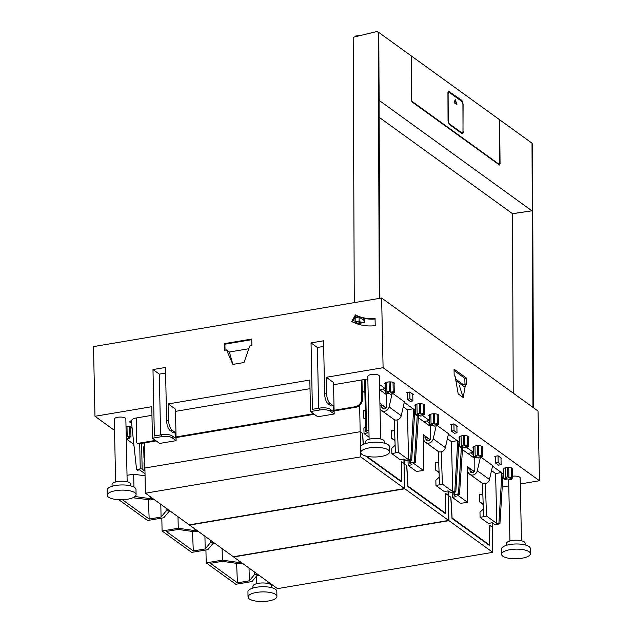 <?xml version="1.0" encoding="UTF-8"?>
<svg xmlns="http://www.w3.org/2000/svg" width="633" height="633" viewBox="0 0 633 633"><rect width="100%" height="100%" fill="white"/><g stroke="black" fill="none" stroke-linecap="round" stroke-linejoin="round"><path stroke-width="0.95" d="M365.265 410.635L365.249 410.659A0.87 0.752 125.9 0 1 363.983 410.192L364.901 410.857M363.983 410.192L363.524 410.271L363.69 418.128L365.455 419.402M365.447 419.086L363.69 418.128M403.917 459.012L404.004 463.388L401.52 461.592L401.172 481.175L400.57 481.278M362.559 433.534L360.185 431.714L144.894 468.016L145.424 493.194L189.243 524.86L404.534 488.565L360.715 456.891L145.424 493.194M364.893 392.895L362.203 390.949M359.631 405.429L360.715 456.891M144.371 442.918L144.894 468.016L360.185 431.714L362.551 433.431L363.192 444.501M414.829 410.002L411.687 460.08L408 460.697A1.44 0.483 178.8 0 1 406.093 460.492L404.02 458.996L400.135 459.653L391.851 453.663L391.74 448.393L395.127 445.323M403.276 406.813L407.351 409.765L408.586 459.716L398.292 452.271L391.851 453.663M394.945 440.109L391.526 438.242L394.96 440.726M392.729 430.97L391.819 430.313A0.87 0.752 125.9 0 0 393.077 430.772L394.557 429.427M391.819 430.313L391.36 430.385L391.526 438.242M365.605 426.737L363.904 428.28L364.015 433.542L369.071 437.197M368.92 430.345L366.547 430.741A1.44 0.483 178.8 0 0 365.7 431.2A1.44 0.483 178.8 0 0 365.827 431.39L367.9 432.893L364.015 433.542M385.394 391.075L382.649 389.097M379.626 389.604L385.291 388.654M407.351 409.765L413.151 408.791M395.396 452.761L394.209 419.6A7.216 6.227 125.9 0 1 393.623 419.236L381.485 410.461A7.216 6.227 125.9 0 1 380.029 408.886M386.09 407.802L379.911 403.34M398.292 452.271L397.136 419.964M379.626 389.73L386.549 394.731M408.586 459.716L410.69 459.36L413.65 409.147M411.687 460.08L410.69 459.36M407.312 399.233L410.271 401.369L412.89 400.926L409.939 398.79L407.312 399.233L407.169 392.46M409.796 392.017L409.939 398.79M412.748 394.122L412.89 400.926M418.35 414.409L415.636 414.868L416.696 415.636L419.41 415.177L420.629 416.055L422.994 415.659L421.768 414.773L424.482 414.322L423.422 413.555L420.708 414.006L419.489 413.127L417.123 413.523L418.35 414.409M415.422 404.732L415.636 414.868M416.925 404.091L417.123 413.523M419.291 403.735L419.489 413.127M420.494 403.719L420.708 414.006M423.224 404.115L423.422 413.555M415.454 406.133A4.874 1.622 -1.2 0 1 415.39 406.093A4.874 1.622 -1.2 0 1 414.963 405.444A4.874 1.622 -1.2 0 1 418.793 403.775A4.874 1.622 -1.2 0 1 424.276 404.59L424.482 414.322M422.971 414.575L422.994 415.659M390.426 394.232L389.208 393.346L386.494 393.805L385.434 393.038L388.148 392.579L386.929 391.7L389.287 391.297L390.506 392.183L393.22 391.724L394.28 392.492L391.566 392.951L392.792 393.829L390.426 394.232M385.22 382.91L385.434 393.038M386.731 382.269L386.929 391.7M389.089 381.913L389.287 391.297M390.292 381.897L390.506 392.183M393.022 382.285L393.22 391.724M385.252 384.31A4.874 1.622 -1.2 0 1 385.188 384.263A4.874 1.622 -1.2 0 1 384.761 383.622A4.874 1.622 -1.2 0 1 388.591 381.952A4.874 1.622 -1.2 0 1 394.074 382.767L394.28 392.492M392.769 392.745L392.792 393.829M385.948 407.984L381.707 404.922L379.95 405.215M392.064 393.955L389.097 406.964A5.056 4.36 125.9 0 1 382.071 410.833A7.216 6.227 125.9 0 1 381.485 410.461M389.097 406.964L401.235 415.731L404.416 401.82L392.784 393.417M401.235 415.731A5.056 4.36 125.9 0 1 394.209 419.608L382.071 410.833M386.549 393.797L386.597 406.18A2.643 2.279 125.9 0 1 381.786 406.995L381.707 404.922M366.673 456.243L401.172 481.175M362.669 433.51L363.302 444.445M131.3 420.439L136.554 469.52L140.241 468.903A1.44 0.483 -1.2 0 1 142.148 469.108L141.61 443.385M145.02 473.761L139.656 469.884L137.551 470.24L136.554 469.52M144.949 470.485L144.221 470.604L142.148 469.108M144.221 470.604L144.055 462.525L144.791 462.929M144.451 446.827L143.723 446.819L143.96 457.999L144.696 458.529M133.516 441.146L133.967 445.323M133.998 445.664L133.603 445.379M129.464 437.142L129.488 438.226L128.262 437.348L130.976 436.889L129.915 436.121L127.201 436.58L126.204 435.852M130.778 427.109L130.976 436.889M129.718 426.65L129.915 436.121M126.988 426.278L127.201 436.58M126.244 437.989L127.122 438.629L129.488 438.226M143.96 457.999L144.672 457.35M365.542 455.958L401.282 481.792L401.639 461.671L404.004 463.388L404.534 488.565M127.027 475.312L133.666 474.196L145.06 475.818M118.798 499.706L147.576 520.5L163.741 517.778L168.766 511.757L170.665 511.44M150.725 497.024L150.765 498.749L152.664 498.424M133.666 474.196L133.935 487.054M135.027 496.509L150.765 498.749M169.359 510.491L166.099 511.037L161.075 517.058L149.182 519.068L122.422 499.73M153.969 499.374L150.709 499.92L132.875 497.76M166.099 511.037L166.036 508.093M161.075 517.058L160.806 504.311M149.182 519.068L148.383 499.587M149.515 499.754L148.779 499.872M448.029 490.899L448.124 495.267L445.64 493.471L445.292 513.062L444.69 513.165M406.679 465.413L404.012 463.649L404.827 488.779L189.544 525.081L233.363 556.747L448.655 520.445L404.827 488.779M404.21 459.131L404.305 463.601L406.671 465.31L407.889 486.571L445.403 513.68L445.759 493.558L448.124 495.267L448.655 520.445M458.949 441.881L455.807 491.96L452.12 492.585A1.44 0.483 178.8 0 1 450.213 492.379L448.14 490.884L444.255 491.532L435.963 485.543L435.852 480.281L439.247 477.203M447.389 438.701L451.471 441.652L452.706 491.596L442.404 484.158L435.963 485.543M439.057 471.989L435.639 470.121L439.08 472.606M436.849 462.85L435.939 462.193A0.87 0.752 125.9 0 0 437.197 462.652L438.677 461.315M435.939 462.193L435.48 462.272L435.639 470.121M430.203 439.682L423.335 434.721L423.54 470.525L416.419 471.419L408.135 465.429L408.032 460.697M417.266 415.533L414.354 462.003L410.667 462.628A1.44 0.483 178.8 0 0 409.82 463.087A1.44 0.483 178.8 0 0 409.947 463.277L412.02 464.772L408.135 465.429M429.506 422.963L426.769 420.977M418.35 417.709L423.612 421.515L429.403 420.534M451.471 441.652L457.271 440.671M418.508 415.327L415.343 462.723L414.354 462.003M439.508 484.641L438.329 451.487A7.216 6.227 125.9 0 1 437.743 451.123L425.605 442.348A7.216 6.227 125.9 0 1 423.358 438.677M423.54 470.525L413.246 463.079L415.343 462.723M442.404 484.158L441.248 451.843M423.612 421.515L430.669 426.61M452.706 491.596L454.81 491.248L457.762 441.027M455.807 491.96L454.81 491.248M451.432 431.113L454.383 433.257L457.01 432.814L454.051 430.677L451.432 431.113L451.289 424.347M453.908 423.904L454.051 430.677M456.868 426.009L457.01 432.814M462.462 446.289L459.748 446.748L460.816 447.515L463.53 447.056L464.749 447.942L467.107 447.539L465.888 446.661L468.602 446.202L467.542 445.434L464.828 445.893L463.601 445.007L461.243 445.41L462.462 446.289M459.542 436.62L459.748 446.748M461.046 435.979L461.243 445.41M463.411 435.623L463.601 445.007M464.614 435.607L464.828 445.893M467.344 435.995L467.542 445.434M459.566 438.02A4.874 1.622 -1.2 0 1 459.511 437.973A4.874 1.622 -1.2 0 1 459.075 437.332A4.874 1.622 -1.2 0 1 462.913 435.662A4.874 1.622 -1.2 0 1 468.396 436.477L468.602 446.202M467.083 446.455L467.107 447.539M434.547 426.112L433.328 425.234L430.614 425.692L429.546 424.925L432.268 424.466L431.041 423.58L433.407 423.184L434.626 424.063L437.34 423.612L438.4 424.379L435.686 424.83L436.905 425.716L434.547 426.112M429.34 414.789L429.546 424.925M430.844 414.148L431.041 423.58M433.209 413.792L433.407 423.184M434.412 413.776L434.626 424.063M437.142 414.172L437.34 423.612M429.364 416.19A4.874 1.622 -1.2 0 1 429.309 416.15A4.874 1.622 -1.2 0 1 428.873 415.501A4.874 1.622 -1.2 0 1 432.711 413.832A4.874 1.622 -1.2 0 1 438.194 414.655L438.4 424.379M436.889 424.632L436.905 425.716M430.068 439.872L425.819 436.802L423.35 437.221M436.184 425.835L433.217 438.843A5.056 4.36 125.9 0 1 426.191 442.712A7.216 6.227 125.9 0 1 425.605 442.348M433.217 438.843L445.355 447.618L448.528 433.708L436.897 425.305M445.355 447.618A5.056 4.36 125.9 0 1 438.329 451.487L426.191 442.712M430.662 425.685L430.717 438.068A2.643 2.279 125.9 0 1 425.898 438.875L425.819 436.802M406.79 465.397L407.976 486.097L445.292 513.062M161.819 518.103L162.088 530.984L191.696 552.387L207.861 549.658L212.878 543.644L214.785 543.32M194.845 528.911L194.877 530.628L196.784 530.312M178.008 516.742L178.253 528.262L194.877 530.628M162.088 530.984L178.253 528.262M213.471 542.37L210.211 542.924L205.195 548.946L193.294 550.947L166.305 531.443L178.205 529.433L194.829 531.807L198.089 531.253M210.211 542.924L210.156 539.973M205.195 548.946L204.926 536.198M193.294 550.947L192.503 531.475M193.635 531.633L192.899 531.76M492.15 522.779L492.245 527.154L489.752 525.358L489.412 544.942L488.811 545.045M450.799 497.301L448.132 495.536L448.947 520.658L233.656 556.961L277.483 588.635L492.767 552.332L448.947 520.658M448.33 491.018L448.417 495.481L450.791 497.198L452.009 518.451L489.523 545.559L489.871 525.445L492.245 527.154L492.767 552.332M503.069 473.769L499.92 523.847L496.24 524.464A1.44 0.483 178.8 0 1 494.326 524.259L492.26 522.763L488.375 523.42L480.083 517.43L479.972 512.16L483.359 509.09M491.509 470.58L495.592 473.531L496.826 523.483L486.524 516.037L480.083 517.43M483.177 503.876L479.759 502.009L483.201 504.493M480.969 494.737L480.051 494.08A0.87 0.752 125.9 0 0 481.317 494.539L482.797 493.194M480.051 494.08L479.592 494.151L479.759 502.009M474.323 471.569L467.447 466.6L467.66 502.404L460.539 503.306L452.247 497.316L452.152 492.577M461.386 447.42L458.466 493.89L454.787 494.508A1.44 0.483 178.8 0 0 453.932 494.966A1.44 0.483 178.8 0 0 454.059 495.156L456.132 496.66L452.247 497.316M473.626 454.842L470.889 452.864M462.47 449.596L467.724 453.394L473.524 452.421M495.592 473.531L501.391 472.558M462.628 447.207L459.463 494.61L458.466 493.89M483.628 516.528L482.441 483.367M467.66 502.404L457.358 494.966L459.463 494.61M486.524 516.037L485.369 483.731M467.724 453.394L474.782 458.498M496.826 523.483L498.923 523.127L501.882 472.914M499.92 523.847L498.923 523.127M495.544 463L498.503 465.136L501.13 464.693L498.171 462.557L495.544 463L495.402 456.227M498.029 455.784L498.171 462.557M500.988 457.888L501.13 464.693M506.582 478.176L503.868 478.635L504.928 479.403L507.642 478.944L508.869 479.822L511.227 479.426L510.008 478.54L512.722 478.089L511.662 477.322L508.94 477.773L507.721 476.894L505.363 477.29L506.582 478.176M503.654 468.499L503.868 478.635M505.166 467.858L505.363 477.29M507.524 467.502L507.721 476.894M508.726 467.486L508.94 477.773M511.464 467.882L511.662 477.322M512.516 468.365L512.722 478.089M511.203 478.342L511.227 479.426M478.667 457.999L477.44 457.113L474.726 457.572L473.666 456.804L476.38 456.346L475.161 455.467L477.519 455.064L478.746 455.95L481.46 455.491L482.52 456.258L479.806 456.717L481.025 457.604L478.667 457.999M473.452 446.676L473.666 456.804M474.964 446.036L475.161 455.467M477.322 445.679L477.519 455.064M478.524 445.664L478.746 455.95M481.262 446.051L481.46 455.491M473.484 448.077A4.874 1.622 -1.2 0 1 473.421 448.029A4.874 1.622 -1.2 0 1 472.993 447.389A4.874 1.622 -1.2 0 1 476.831 445.719A4.874 1.622 -1.2 0 1 482.306 446.534L482.52 456.258M481.001 456.512L481.025 457.604M474.188 471.759L469.939 468.689L467.463 469.108M480.305 457.722L477.329 470.73A5.056 4.36 125.9 0 1 470.303 474.6A7.216 6.227 125.9 0 1 469.718 474.228A7.216 6.227 125.9 0 1 467.47 470.564M477.329 470.73L489.475 479.498A5.056 4.36 125.9 0 1 482.449 483.375A7.216 6.227 125.9 0 1 481.863 483.003L469.718 474.228M489.475 479.498L492.648 465.587L481.017 457.184M474.782 457.564L474.829 469.947A2.643 2.279 125.9 0 1 470.018 470.762L469.939 468.689M450.91 497.285L452.097 517.976L489.412 544.942M205.931 549.982L206.208 562.872L235.816 584.267L251.974 581.545L256.998 575.524L258.905 575.207M238.958 560.791L238.997 562.515L240.896 562.191M222.128 548.629L222.365 560.142L238.997 562.515M206.208 562.872L222.365 560.142M257.591 574.258L254.331 574.804L249.307 580.825L237.415 582.835L210.425 563.323L222.318 561.321L238.95 563.687L242.21 563.141M254.331 574.804L254.268 571.86M249.307 580.825L249.046 568.078M237.415 582.835L236.615 563.354M237.747 563.52L237.011 563.639M352.462 321.92L356.165 315.416A42.894 36.999 -54.1 0 0 375.068 319.032M355.453 314.902A42.894 36.999 125.9 0 0 375.06 318.454L375.211 325.671A50.537 43.59 -54.1 0 1 351.687 321.524L355.453 314.902L356.165 315.416M520.286 483.968L539.49 480.732L383.092 367.702L326.288 377.284L333.512 382.498L334.169 414.006L330.204 411.141A7.944 2.651 178.8 0 0 319.705 410.01L310.486 411.561L309.83 380.053L168.236 403.925L168.576 420.257A7.944 3.023 80.4 0 0 171.994 430.1L175.072 432.323L173.094 432.655L170.016 430.432L171.994 430.1M326.288 377.284L326.628 393.615A7.944 3.023 80.4 0 0 330.038 403.45L333.116 405.674L331.146 406.006L328.068 403.783A7.944 3.023 80.4 0 1 324.65 393.948L323.542 340.799L311.032 342.904L312.425 409.322L319.665 408.103L319.705 410.01M383.092 367.702L381.636 298.016L93.51 346.599L94.974 416.285L114.533 430.416M168.236 403.925L175.46 409.147L176.124 440.655L172.152 437.791A7.944 2.651 178.8 0 0 161.652 436.659L152.442 438.21L151.778 406.702L94.974 416.285M170.016 430.432A7.944 3.023 80.4 0 1 166.606 420.597L165.49 367.449L152.98 369.553L154.373 435.971L161.613 434.752L161.652 436.659M224.217 343.679L251.728 339.043L251.871 345.642L249.734 346.006L244.006 362.527L232.865 364.402L226.479 349.922L224.351 350.286L224.217 343.679L224.921 344.194L225.047 350.168M251.744 339.676L224.921 344.194M160.592 434.926L159.318 374.135L152.98 369.553M539.49 480.732L538.026 411.046L381.636 298.016M465.595 383.97L463.198 397.5L458.189 393.876L455.135 376.406L454.178 375.717L454.043 369.118L466.418 378.059L466.553 384.658L465.595 383.97L461.481 384.658M311.032 342.904L317.37 347.485L318.644 408.277M502.982 475.066L503.781 474.354M131.427 421.657L130.604 421.064M464.962 384.073L464.836 378.328L466.418 378.059M454.075 370.542L464.836 378.328M161.613 434.752A7.944 2.651 178.8 0 1 172.113 435.884L175.191 438.107L175.072 432.323M165.609 373.074L159.318 374.135M502.238 487.006L508.774 485.907M463.198 397.5L459.186 385.046M502.871 476.831L503.813 475.984M367.868 380.006L363.959 379.586L361.277 380.037L361.665 398.822A7.216 6.227 125.9 0 1 355.224 406.734L355.936 407.248A7.216 6.227 125.9 0 0 362.377 399.336L361.973 379.919M151.96 415.327L133.531 418.437L129.607 421.95L131.617 423.406M456.876 426.515L457.445 426.42L453.948 423.896L450.656 424.45L451.297 424.917M500.996 458.403L501.558 458.308L498.068 455.784L494.777 456.338L495.417 456.797M412.763 394.636L413.325 394.541L409.828 392.009L406.536 392.571L407.185 393.03M361.277 380.037L333.559 384.714M310.012 388.678L175.507 411.355M136.214 417.986L136.72 442.206A1.44 1.242 125.9 0 0 137.195 443.155L137.907 443.67A1.44 1.242 125.9 0 0 138.777 443.86L156.193 440.924M155.489 440.41L138.065 443.345A1.44 1.242 125.9 0 1 137.195 443.155M176.045 436.944L313.533 413.76M334.089 410.295L355.224 406.734M176.124 440.655L159.666 443.432L152.442 438.21M127.162 481.729L125.848 418.872A5.776 1.923 178.8 0 0 125.334 418.104A5.776 1.923 178.8 0 0 118.838 417.131A5.776 1.923 178.8 0 0 114.296 419.109L115.617 481.974M380.662 438.993L379.341 376.129A5.776 1.923 178.8 0 0 378.835 375.361A5.776 1.923 178.8 0 0 372.339 374.388A5.776 1.923 178.8 0 0 367.797 376.374L369.11 439.231M521.481 540.764L520.16 477.899A5.776 1.923 178.8 0 0 519.653 477.132A5.776 1.923 178.8 0 0 512.683 476.214M502.816 556.185A14.44 4.811 178.8 0 0 519.06 558.607A14.44 4.811 178.8 0 0 530.414 553.661A14.44 4.811 178.8 0 0 529.148 551.747A14.44 4.811 178.8 0 0 512.904 549.317A14.44 4.811 178.8 0 0 501.542 554.263A14.44 4.811 178.8 0 0 502.816 556.185M275.648 594.482A14.44 4.811 178.8 0 0 259.403 592.061A14.44 4.811 178.8 0 0 248.049 597.006A14.44 4.811 178.8 0 0 249.315 598.921A14.44 4.811 178.8 0 0 265.559 601.35A14.44 4.811 178.8 0 0 276.922 596.405A14.44 4.811 178.8 0 0 275.648 594.482M361.997 454.415A14.44 4.811 178.8 0 0 378.233 456.836A14.44 4.811 178.8 0 0 389.596 451.891A14.44 4.811 178.8 0 0 388.322 449.976A14.44 4.811 178.8 0 0 372.077 447.547A14.44 4.811 178.8 0 0 360.723 452.492A14.44 4.811 178.8 0 0 361.997 454.415M134.829 492.711A14.44 4.811 178.8 0 0 118.585 490.29A14.44 4.811 178.8 0 0 107.23 495.235A14.44 4.811 178.8 0 0 108.496 497.15A14.44 4.811 178.8 0 0 124.741 499.579A14.44 4.811 178.8 0 0 136.095 494.634A14.44 4.811 178.8 0 0 134.829 492.711M530.414 553.661L530.304 548.487A14.44 4.811 178.8 0 0 529.038 546.572A14.44 4.811 178.8 0 0 512.793 544.143A14.44 4.811 178.8 0 0 501.439 549.096L501.542 554.263M276.922 596.405L276.811 591.23A14.44 4.811 178.8 0 0 275.537 589.315A14.44 4.811 178.8 0 0 259.301 586.886A14.44 4.811 178.8 0 0 247.938 591.831L248.049 597.006M389.596 451.891L389.485 446.716A14.44 4.811 178.8 0 0 388.219 444.801A14.44 4.811 178.8 0 0 371.975 442.372A14.44 4.811 178.8 0 0 360.612 447.325L360.723 452.492M136.095 494.634L135.992 489.459A14.44 4.811 178.8 0 0 134.718 487.545A14.44 4.811 178.8 0 0 118.474 485.115A14.44 4.811 178.8 0 0 107.119 490.061L107.23 495.235M525.176 544.942L525.137 543.154A9.384 3.125 178.8 0 0 524.314 541.903A9.384 3.125 178.8 0 0 513.759 540.329A9.384 3.125 178.8 0 0 506.376 543.541L506.408 545.33M271.684 587.677L271.644 585.889A9.384 3.125 178.8 0 0 270.821 584.647A9.384 3.125 178.8 0 0 260.258 583.072A9.384 3.125 178.8 0 0 252.876 586.285L252.915 588.073M384.358 443.171L384.318 441.383A9.384 3.125 178.8 0 0 383.495 440.133A9.384 3.125 178.8 0 0 372.932 438.558A9.384 3.125 178.8 0 0 365.55 441.771L365.589 443.559M130.857 485.907L130.825 484.118A9.384 3.125 178.8 0 0 129.994 482.876A9.384 3.125 178.8 0 0 119.439 481.302A9.384 3.125 178.8 0 0 112.057 484.514L112.096 486.302M334.169 414.006L317.711 416.783L310.486 411.561M176.053 437.577L314.245 414.275M334.105 410.928L355.936 407.248M125.999 426.286A4.874 1.622 -1.2 0 1 130.833 427.148A4.874 1.622 -1.2 0 1 131.26 427.797A4.874 1.622 -1.2 0 1 130.802 428.509M394.074 382.767A4.874 1.622 -1.2 0 1 394.501 383.416A4.874 1.622 -1.2 0 1 394.106 384.073M424.276 404.59A4.874 1.622 -1.2 0 1 424.703 405.239A4.874 1.622 -1.2 0 1 424.308 405.903M503.686 469.9A4.874 1.622 -1.2 0 1 503.623 469.86A4.874 1.622 -1.2 0 1 503.195 469.211A4.874 1.622 -1.2 0 1 507.025 467.542A4.874 1.622 -1.2 0 1 512.508 468.365A4.874 1.622 -1.2 0 1 512.936 469.006A4.874 1.622 -1.2 0 1 512.54 469.67M482.306 446.534A4.874 1.622 -1.2 0 1 482.742 447.183A4.874 1.622 -1.2 0 1 482.346 447.84M468.396 436.477A4.874 1.622 -1.2 0 1 468.824 437.126A4.874 1.622 -1.2 0 1 468.428 437.783M438.194 414.655A4.874 1.622 -1.2 0 1 438.622 415.295A4.874 1.622 -1.2 0 1 438.226 415.96M379.515 384.476L385.339 388.686M404.289 402.382L415.541 410.516M422.725 415.707L429.459 420.573M448.401 434.262L459.661 442.396M466.837 447.586L473.579 452.453M492.521 466.149L503.781 474.283M319.665 408.103A7.944 2.651 178.8 0 1 330.165 409.235L333.243 411.458L333.116 405.674M323.653 346.425L317.37 347.485M248.793 348.736L229.368 352.011L232.865 364.402M229.368 352.011L226.479 349.922M126.268 438.898L133.579 444.184M354.266 302.637L353.19 37.268L376.485 31.65A1.733 1.495 125.9 0 1 378.21 33.019L378.803 33.454L379.879 298.317M354.939 323.036L355.168 317.616L355.184 321.683L356.783 322.838L356.79 323.685M355.208 317.093L358.658 316.579M364.212 318.336L364.228 322.569L356.703 323.7M379.286 298.412L378.21 33.019M377.648 31.856L378.241 32.283A1.733 1.495 125.9 0 1 378.803 33.454M362.543 35.013L355.619 36.057L355.627 36.682M455.871 380.607L465.026 387.222M532.013 143.422A1.733 1.495 125.9 0 1 532.472 144.506L533.54 407.802M359.156 317.022L359.599 316.951M532.946 407.375L532.155 210.678M463.008 384.405L455.602 379.048M378.55 32.607L379.199 99.413L379.65 100.758L531.839 210.749L532.282 210.045L532.013 143.177L499.635 119.779L500.062 163.631L499.239 164.944A2.018 0.783 81.4 0 0 499.461 164.453M356.783 322.838L357.234 323.621M499.532 165.031L412.067 101.945L411.236 99.436L411.308 55.941L378.93 32.544M512.485 213.732L531.997 210.797L512.485 213.661L513.213 393.109M411.83 101.684L498.709 164.477A1.44 0.562 81.4 0 0 498.923 164.54A1.44 0.562 81.4 0 0 499.105 164.414M411.363 56.44A1.44 0.562 81.4 0 0 411.149 56.377A1.44 0.562 81.4 0 0 411.134 56.384L411.885 56.361L499.057 119.36A1.44 0.562 81.4 0 1 499.651 121.156L499.825 163.456L499.239 164.398L412.067 101.399L411.474 99.603L411.3 57.302L411.885 56.361M462.976 131.791L463.095 103.986L461.9 100.402L448.583 91.231A2.888 1.116 81.4 0 0 448.441 91.152M463.206 131.759C463.142 133.365 462.755 133.99 462.035 133.626L462.454 133.753M448.686 91.025L449.106 91.152C448.386 90.796 447.998 91.421 447.935 93.027L448.045 120.8L449.24 124.384L462.035 133.626M357.226 323.162L361.182 322.561L361.182 323.028M355.184 321.683L359.14 321.089L361.182 322.561M355.168 317.592L359.117 316.991L363.469 320.14L363.461 318.162M359.117 316.991L359.14 321.089M512.485 213.661L379.143 117.295M462.264 102.055A2.888 1.116 81.4 0 0 461.37 100.481L448.583 91.231M462.177 133.713A2.888 1.116 81.4 0 0 462.588 132.819M461.322 132.97A2.888 1.116 81.4 0 0 461.742 133.088L462.272 133.009A2.888 1.116 81.4 0 0 463.024 131.015L462.921 104.951A2.888 1.116 81.4 0 0 461.726 101.359L449.288 92.378A2.888 1.116 81.4 0 0 448.868 92.252A2.888 1.116 81.4 0 0 448.117 94.246L448.219 120.317A2.888 1.116 81.4 0 0 449.414 123.902L461.853 132.883A2.888 1.116 81.4 0 0 462.272 133.009M448.868 92.252L448.346 92.331A2.888 1.116 81.4 0 0 447.942 92.624M461.853 132.883L449.414 123.902M456.528 104.413L457.002 104.057L456.884 104.667L454.185 102.72L454.059 101.929L455.246 100.038M455.396 99.8L456.884 104.667M456.48 104.136L455.159 100.172M366.547 430.741L365.478 379.753M384.516 408.965L381.786 406.995M140.241 468.903L139.711 443.701M410.667 462.628L410.619 460.262M428.636 440.853L425.898 438.875M454.787 494.508L454.739 492.142M470.303 474.6L482.449 483.375M472.756 472.732L470.018 470.762M324.65 393.948L326.628 393.615M166.606 420.597L168.576 420.257M328.068 403.783L330.038 403.45M361.665 398.822L362.377 399.336M138.065 443.345L138.777 443.86M172.113 435.884L172.152 437.791M330.165 409.235L330.204 411.141M532.013 144.174L532.472 144.506M379.072 100.845L379.65 100.758M461.37 100.481L461.9 100.402M364.616 379.658L365.7 431.2M409.757 460.405L409.82 463.087M453.877 492.284L453.932 494.966M256.278 576.386L256.436 583.745M267.949 581.743L267.981 583.499M508.647 479.664L509.929 541.001"/></g></svg>
